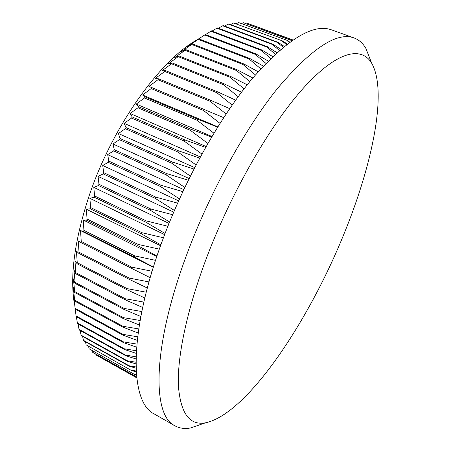 <?xml version="1.0" encoding="UTF-8"?>
<svg xmlns="http://www.w3.org/2000/svg" width="451" height="451" viewBox="0 0 451 451"><rect width="100%" height="100%" fill="white"/><g stroke="black" fill="none" stroke-linecap="round" stroke-linejoin="round"><path stroke-width="0.68" d="M74.314 303.467C69.832 275.685 74.68 240.079 88.858 196.653C111.825 127.419 159.722 60.445 196.771 40.049M136.732 377.791L96.04 354.954L136.738 377.831M96.04 354.954L95.798 354.182M136.642 376.98L92.483 352.208L136.659 377.104M92.483 352.208L92.027 350.647M89.185 348.854L134.263 374.307L89.185 348.854L88.559 346.509M86.169 344.897L131.641 370.604L86.169 344.897L85.414 341.773M83.458 340.325L83.728 340.832L129.33 366.268L129.104 365.778L83.458 340.325L82.606 336.435M81.073 335.138L81.304 335.713L127.345 361.302L127.154 360.744L81.073 335.138L80.154 330.487M79.032 329.337L79.229 329.98L125.705 355.704L125.553 355.078L79.032 329.337L78.074 323.942M77.358 322.939L77.516 323.638L124.425 349.48L124.313 348.786L77.358 322.939L76.382 316.811M76.072 315.942L76.191 316.703L123.529 342.636L123.456 341.881L76.072 315.942L73.558 295.399L74.748 301.116L73.287 287.411L74.663 292.507L74.68 291.572L73.423 278.943L75.024 283.386L75.086 282.399L73.987 270.019L75.83 273.796L74.979 260.684L77.093 263.773L77.251 262.691L76.399 250.965L78.812 253.355L79.021 252.233L78.249 240.919L80.994 242.587L81.248 241.437L80.532 230.579L83.627 231.532L83.925 230.354L83.238 220.003L86.705 220.24L87.054 219.039L86.361 209.241L90.217 208.768L90.612 207.55L89.89 198.344L94.152 197.177L94.592 195.954L93.802 187.379L98.493 185.53L98.966 184.301L98.087 176.403L103.206 173.889L103.724 172.671L102.715 165.466L108.285 162.326L108.838 161.114L107.671 154.637L113.686 150.899L114.272 149.704L112.919 143.97L119.391 139.669L120.005 138.502L118.438 133.524L125.355 128.704L125.998 127.571L124.194 123.354L131.557 118.061L132.222 116.961L130.159 113.511L137.95 107.789L138.637 106.735L136.287 104.046L144.506 97.952L145.205 96.942L142.561 95.003L151.186 88.593L151.891 87.635L148.931 86.434L157.951 79.748L158.662 78.852L155.375 78.367L164.762 71.467L165.478 70.627L161.847 70.835L171.583 63.777L172.299 62.999L168.324 63.867L179.098 55.997L174.768 57.497L185.124 50.275L185.829 49.638L181.155 51.73L192.47 43.939L187.447 46.588L198.316 39.406L193.614 42.078L205.363 34.558L255.88 53.889L268.153 61.043M205.402 260.943C186.438 311.923 177.215 357.446 178.393 385.735C180.569 413.432 189.64 425.778 205.6 422.784C247.503 413.933 309.493 320.221 344.863 231.758C372.526 163.578 387.612 91.344 371.737 63.309C361.572 45.946 337.275 50.794 303.76 87.708C270.38 124.482 230.365 193.845 205.402 260.943M202.561 423.827L190.497 427.976C184.645 429.053 179.419 428.315 174.83 425.761C152.353 415.534 151.914 348.51 186.201 256.061C209.044 193.919 244.713 129.116 277.478 88.475C311.415 48.387 336.942 31.547 354.063 37.952C358.985 39.789 362.931 43.285 365.908 48.443L370.564 60.321M174.83 425.761L154.191 413.917C130.232 402.788 127.881 335.409 161.227 243.811C183.439 182.221 219.028 118.376 252.34 78.553C286.898 39.305 313.344 23.091 331.665 29.907L354.063 37.952M163.442 237.778L141.997 232.727L141.575 233.962L160.849 244.865M141.575 233.962L90.217 208.768M141.997 232.727L90.612 207.55M159.327 249.149L138.169 244.414L87.054 219.039M156.959 256.067L137.786 245.637L138.169 244.414M137.786 245.637L86.705 220.24M155.544 260.34L134.748 255.909L83.925 230.354M153.402 267.026L134.409 257.104L134.748 255.909M134.409 257.104L83.627 231.532M152.094 271.282L131.748 267.144L81.248 241.437M150.194 277.698L131.461 268.311L131.748 267.144M131.461 268.311L80.994 242.587M148.993 281.92L129.183 278.064L79.021 252.233M147.336 288.026L128.941 279.197L129.183 278.064M128.941 279.197L78.812 253.355M146.248 292.209L127.058 288.623L77.251 262.691M144.827 297.959L126.861 289.705L127.058 288.623M126.861 289.705L77.093 263.773M143.852 302.097L125.372 298.759L75.943 272.765M142.663 307.458L125.22 299.802L125.372 298.759M125.22 299.802L75.83 273.796M141.806 311.54L124.126 308.445L75.086 282.399M140.836 316.484L124.025 309.431L124.126 308.445M124.025 309.431L75.024 283.386M140.098 320.492L123.32 317.628L74.68 291.572M139.331 324.996L123.264 318.564L123.32 317.628M123.264 318.564L74.663 292.507M138.716 328.926L122.948 326.276L74.719 300.236M138.141 332.962L122.931 327.155L122.948 326.276M122.931 327.155L74.748 301.116M137.645 336.796L122.993 334.371L75.187 308.366M137.239 340.364L123.027 335.189L122.993 334.371M123.027 335.189L75.261 309.189M136.862 344.09L123.456 341.881M123.529 342.636L136.597 347.169M136.343 350.771L124.313 348.786M124.425 349.48L136.196 353.37M136.05 356.82L125.553 355.078M125.705 355.704L135.993 358.945M135.954 362.226L127.154 360.744M127.345 361.302L135.954 363.889M136.01 366.962L129.104 365.778M129.33 366.268L136.044 368.191M136.174 371.021L131.382 370.175M131.641 370.604L136.225 371.855M136.405 374.386L133.97 373.947M134.263 374.307L136.444 374.877M292.919 39.959L251.889 24.929M292.772 40.06L247.903 23.508L292.722 40.094M291.91 40.646L243.422 22.736L291.684 40.489M291.245 40.449L291.679 40.81M289.807 42.135L287.372 40.438L238.652 22.561L287.372 40.438M286.904 40.472L289.345 42.473M287.236 44.04L282.777 41.018L233.607 23.001L282.777 41.018M282.275 41.12L286.492 44.615M284.209 46.408L277.901 42.247L228.866 23.931L228.296 24.072L277.376 42.411L277.901 42.247M277.376 42.411L283.166 47.259M280.759 49.266L272.759 44.136L223.33 25.589L222.732 25.797L272.207 44.373L272.759 44.136M272.207 44.373L279.406 50.433M276.914 52.643L267.364 46.701L217.551 27.906L216.931 28.188L266.783 47.005L267.364 46.701M266.783 47.005L275.251 54.165M272.703 56.561L261.732 49.948L211.558 30.893L210.916 31.249L261.123 50.332L261.732 49.948M261.123 50.332L270.735 58.467M265.898 63.354L255.255 54.346L255.88 53.889M255.255 54.346L204.703 34.986M263.299 66.1L249.831 58.523L198.992 38.91M260.779 68.84L249.183 59.047L249.831 58.523M249.183 59.047L198.316 39.406M258.181 71.743L243.608 63.845L192.47 43.939M255.413 74.922L242.948 64.448L243.608 63.845M242.948 64.448L191.776 44.502M252.819 77.978L237.237 69.854L185.829 49.638M249.831 81.597L236.561 70.525L237.237 69.854M236.561 70.525L185.124 50.275M247.255 84.794L230.749 76.529L179.098 55.997M244.07 88.858L230.061 77.268L230.749 76.529M230.061 77.268L178.382 56.702M241.527 92.19L224.164 83.858L172.299 62.999M238.173 96.694L223.47 84.664L224.164 83.858M223.47 84.664L171.583 63.777M235.659 100.15L217.529 91.818L165.478 70.627M232.169 105.072L216.83 92.692L217.529 91.818M216.83 92.692L164.762 71.467M229.694 108.646L210.865 100.376L158.662 78.852M226.098 113.968L210.166 101.312L210.865 100.376M210.166 101.312L157.951 79.748M223.668 117.649L151.891 87.635M219.998 123.354L203.519 110.489L204.213 109.503M203.519 110.489L151.186 88.593M217.619 127.137L197.611 119.149L145.205 96.942M213.904 133.192L196.918 120.191L197.611 119.149M196.918 120.191L144.506 97.952M211.581 137.065L191.089 129.279L138.637 106.735M207.849 143.429L190.412 130.373L191.089 129.279M190.412 130.373L137.95 107.789M205.588 147.387L184.69 139.844L132.222 116.961M201.879 154.028L184.025 140.977L184.69 139.844M184.025 140.977L131.557 118.061M199.68 158.059L178.449 150.781L125.998 127.571M196.022 164.931L177.801 151.953L178.449 150.781M177.801 151.953L125.355 128.704M193.891 169.024L172.4 162.039L120.005 138.502M190.311 176.082L171.775 163.239L172.4 162.039M171.775 163.239L119.391 139.669M188.259 180.231L166.582 173.556L114.272 149.704M184.786 187.43L165.985 174.779L166.582 173.556M165.985 174.779L113.686 150.899M182.807 191.624L161.024 185.265L108.838 161.114M179.47 198.902L160.455 186.505L161.024 185.265M160.455 186.505L108.285 162.326M177.576 203.136L155.758 197.104L103.724 172.671M174.39 210.448L155.223 198.355L155.758 197.104M155.223 198.355L103.206 173.889M172.586 214.704L150.814 209.005L98.966 184.301M169.582 221.993L150.313 210.256L150.814 209.005M150.313 210.256L98.493 185.53M167.868 226.272L146.22 220.9L94.592 195.954M165.06 233.488L145.758 222.146L146.22 220.9M145.758 222.146L94.152 197.177M205.464 34.597L210.916 31.249M212.043 31.08L216.931 28.188M218.431 28.233L222.732 25.797M224.609 26.068L228.296 24.072M230.562 24.563L233.607 23.001M236.279 23.717L238.652 22.561M241.742 23.503L243.422 22.736M246.945 23.914L247.903 23.508M164.626 234.633L89.89 198.344M169.007 223.414L93.802 187.379M173.674 212.133L98.087 176.403M178.596 200.847L102.715 165.466M183.749 189.617L107.671 154.637M189.104 178.511L112.919 143.97M194.635 167.592L118.438 133.524M200.3 156.909L124.194 123.354M206.079 146.524L130.159 113.511M211.919 136.49L136.287 104.046M217.794 126.855L142.561 95.003M153.334 267.251L80.532 230.579M156.773 256.608L83.238 220.003M160.545 245.716L86.361 209.241M205.6 422.784L190.497 427.976M371.737 63.309L365.908 48.443"/></g></svg>
